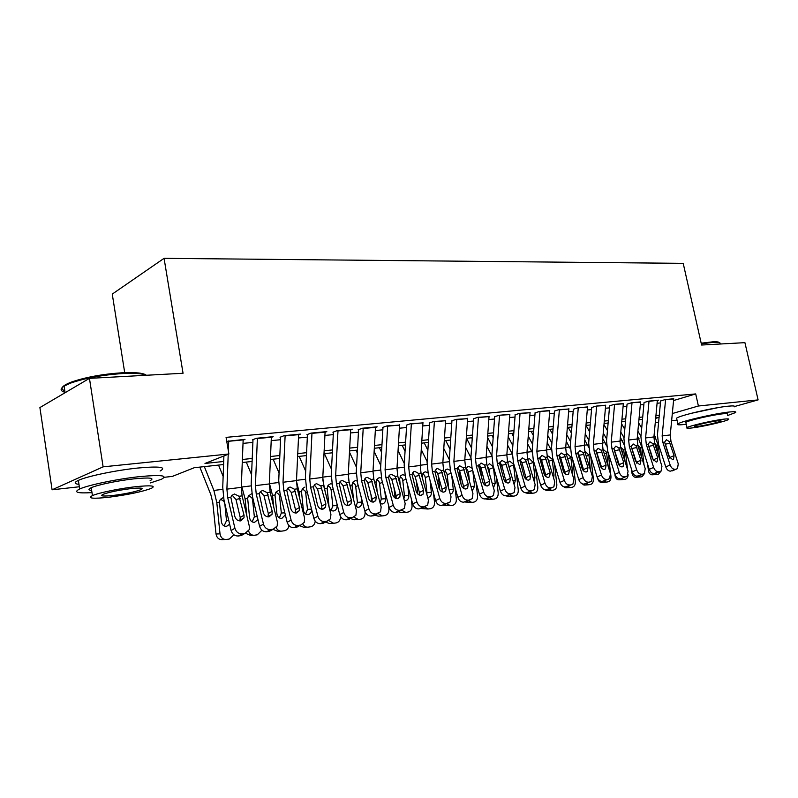 <?xml version="1.0" encoding="UTF-8"?>
<svg xmlns="http://www.w3.org/2000/svg" width="798" height="798" viewBox="0 0 798 798"><rect width="100%" height="100%" fill="white"/><g stroke="black" fill="none" stroke-linecap="round" stroke-linejoin="round"><path stroke-width="1.2" d="M124.707 372.646L112.259 294.093L164.069 258.333L683.208 263.35L701.592 345.025L744.923 342.661L758.1 399.898L734.499 406.531M677.023 420.157L671.627 420.755M658.629 422.202L655.278 422.581M223.58 464.536L194.313 467.698L172.368 476.396L164.228 477.304M79.341 486.76L52.089 489.792L103.112 466.84L228.886 453.992L204.986 463.458L223.699 461.473M103.112 466.84L89.456 378.362L39.9 407.569L52.089 489.792M243.151 440.107L245.006 439.359L226.752 441.374M271.35 437.404L273.165 436.686L256.377 438.282L252.328 439.907M298.642 434.79L300.417 434.112L284.168 435.648L280.048 437.264M325.075 432.267L326.811 431.608L311.08 433.095L306.901 434.701M350.681 429.823L352.387 429.184L337.135 430.631L332.906 432.217M375.509 427.449L377.175 426.84L362.392 428.237L358.112 429.813M399.579 425.144L386.88 425.923L382.561 427.479M422.94 422.92L410.641 423.668L406.272 425.214M445.623 420.755L433.693 421.484L429.294 423.02M467.648 418.651L456.077 419.369L451.648 420.885M489.044 416.616L477.812 417.314L473.364 418.82M509.862 414.272L498.94 415.309L494.461 416.805M530.062 412.706L519.478 413.364L514.979 414.85M549.752 410.501L539.448 411.479L534.929 412.945M568.874 409.005L558.879 409.633L554.351 411.09M587.528 406.92L577.792 407.848L573.243 409.284M605.672 405.204L596.206 406.102L591.647 407.529M623.348 403.529L614.131 404.406L609.572 405.823M640.575 401.903L631.607 402.751L627.029 404.157M658.639 400.187L648.634 401.135L644.056 402.531L640.914 436.715L641.971 446.441L649.243 469.334L653.632 467.429C654.759 470.301 656.385 471.728 658.5 471.718L661.153 471.049L661.941 466.222L654.639 443.399L653.931 436.935L657.333 400.596L658.639 400.187M673.562 400.546L695.706 393.923L226.073 437.374L228.886 453.992M243.021 443.369L252.886 442.411M271.21 440.636L280.547 439.728M298.492 437.992L307.33 437.134M324.916 435.429L333.285 434.621M350.512 432.955L358.442 432.187M375.329 430.551L382.831 429.823M399.399 428.217L406.501 427.529M422.75 425.952L429.474 425.304M445.424 423.758L451.788 423.139M467.438 421.623L473.453 421.035M488.835 419.549L494.521 419M509.623 417.534L514.999 417.015M529.842 415.578L534.919 415.08M549.503 413.673L554.301 413.204M568.645 411.818L573.173 411.379M587.268 410.012L591.547 409.593M605.413 408.257L609.443 407.868M623.078 406.541L626.879 406.172M640.305 404.875L643.876 404.526M657.093 403.249L660.445 402.92M673.731 398.761L665.233 399.569L660.644 400.945M89.456 378.362L183.051 373.264L164.069 258.333M695.706 393.923L698.4 406.002L758.1 399.898M691.297 413.314L718.28 407.579M672.315 413.544L698.4 406.002M242.383 459.488L252.228 458.441M270.522 456.506L279.849 455.508M297.754 453.613L306.592 452.675M324.138 450.81L332.497 449.922M349.704 448.097L357.614 447.259M374.481 445.464L381.973 444.666M398.511 442.91L405.613 442.162M421.833 440.436L428.556 439.728M444.476 438.032L450.83 437.354M466.471 435.698L472.476 435.06M487.837 433.424L493.523 432.825M508.605 431.219L513.972 430.651M528.795 429.075L533.872 428.536M548.445 426.99L553.233 426.481M567.558 424.965L572.086 424.486M586.171 422.99L590.44 422.531M604.295 421.065L608.315 420.636M621.951 419.189L625.742 418.79M639.158 417.364L642.729 416.985M655.936 415.578L659.288 415.219M655.667 418.361L658.19 417.633L655.717 417.903M642.51 419.319L638.939 419.708M625.532 421.154L621.742 421.563M608.106 423.04L604.086 423.469M590.231 424.965L585.961 425.424M571.887 426.95L567.358 427.439M553.034 428.975L548.246 429.494M533.672 431.07L528.605 431.618M513.782 433.214L508.406 433.793M493.334 435.419L487.648 436.037M472.296 437.693L466.281 438.341M450.651 440.027L444.296 440.715M428.376 442.431L421.663 443.159M405.444 444.905L398.352 445.673M381.813 447.459L374.322 448.267M357.464 450.082L349.544 450.94M332.347 452.795L323.988 453.703M306.442 455.588L297.624 456.546M279.709 458.481L270.392 459.488M252.108 461.453L242.263 462.521M665.602 399.529L673.712 399.04L670.26 434.94L670.968 441.324L678.26 463.847L677.482 468.635L670.52 471.139L676.544 469.024M660.634 400.895L657.452 434.711L658.51 444.326L665.761 466.92L670.15 465.025C671.268 467.857 672.864 469.274 674.928 469.264M665.572 399.818L662.15 435.927L662.859 442.361L670.15 465.025M670.52 471.139C668.465 471.149 666.869 469.743 665.761 466.92M669.871 458.212L665.123 443.479M676.594 469.015L672.145 470.9M669.233 441.543L674.081 455.628L673.482 459.409L672.704 459.738L668.894 456.346L664.614 442.132L666.4 439.758L669.233 441.543L670.968 441.324M637.891 431.169L640.944 436.386M647.677 464.396L648.395 470.441L649.642 470.341M650.819 451.907L651.158 454.73M638.649 422.92L641.702 428.127M654.151 434.561L658.29 445.503L660.076 460.376M654.51 442.97L656.794 445.703L656.934 446.421L655.737 446.83M661.003 471.149L658.45 474.231L656.824 474.481L654.49 473.543M657.722 453.025L656.934 446.421M653.333 460.436L653.203 459.379M656.485 474.501L652.225 474.81C650.22 474.82 648.944 473.364 648.395 470.441M701.183 343.2L712.833 341.813C716.634 341.624 718.779 341.883 719.267 342.601M720.125 343.12C719.646 342.392 717.452 342.123 713.542 342.312L701.312 343.788M727.636 415.509L735.477 412.586C736.674 411.648 734.629 411.459 729.332 412.007C714.888 413.454 680.594 421.414 677.851 423.908C676.544 424.925 678.759 425.105 684.504 424.466L686.27 424.247M734.18 406.87C735.367 405.893 733.312 405.673 728.015 406.202C713.562 407.559 679.307 415.588 676.594 418.192L676.784 419.08M685.991 422.97L685.851 422.371C687.846 420.566 712.444 414.86 722.858 413.803C726.719 413.394 728.215 413.534 727.347 414.212M691.746 427.977C702.29 426.81 726.419 421.254 728.534 419.479C729.412 418.82 727.926 418.711 724.065 419.13C713.651 420.237 689.033 425.903 687.018 427.638C686.09 428.336 687.657 428.446 691.746 427.977M718.2 420.736C711.477 421.454 695.666 425.095 694.36 426.222L697.372 426.431C704.155 425.693 719.756 422.102 721.113 420.955L718.2 420.736M64.818 390.821C59.641 388.776 61.755 385.883 71.152 382.152C85.406 377.215 102.453 374.082 122.284 372.756C135.5 372.167 143.53 373.005 146.373 375.269M146.293 375.269C142.363 373.554 134.563 372.965 122.882 373.524C102.553 374.89 85.077 378.102 70.453 383.16L64.109 386.112C59.71 388.965 60.179 391.09 65.536 392.466M150.453 482.91L161.445 479.259C168.418 475.458 161.006 474.601 139.211 476.675C117.486 478.97 88.169 485.044 79.68 488.994C73.177 492.266 77.276 493.473 91.989 492.615M160.119 471.01C167.061 467.079 159.64 466.082 137.845 468.037C116.119 470.231 86.842 476.316 78.374 480.386C73.955 482.481 74.154 483.807 78.982 484.366M91.65 490.411C88.239 490.062 88.099 489.164 91.241 487.718C97.316 484.885 118.274 480.526 133.954 478.85C149.775 477.324 155.151 477.942 150.094 480.705M109.266 497.184C128.239 494.69 142.253 491.748 151.321 488.356C156.388 485.683 151.022 485.144 135.201 486.75C119.52 488.496 98.543 492.845 92.438 495.598C87.201 498.431 92.807 498.959 109.266 497.184M130.453 488.665C118.184 490.241 109.027 492.147 102.982 494.361C99.62 496.166 103.211 496.506 113.735 495.388C125.974 493.782 135.032 491.887 140.917 489.693C144.209 487.947 140.717 487.608 130.453 488.665M657.362 400.307L648.993 401.384L645.602 437.952L646.32 444.466L653.632 467.429M653.552 460.715L648.116 444.446M658.5 471.718L654.091 473.603L655.756 473.354L660.155 471.468M654.091 473.603C651.986 473.623 650.37 472.197 649.243 469.334M660.185 471.458L655.756 473.354M652.854 443.628L657.722 457.892L657.113 461.713L656.285 462.062L652.405 458.631L648.116 444.237L649.971 441.823L652.854 443.628L654.639 443.399M632.016 402.711L640.545 402.192L637.173 438.98L637.891 445.533L645.223 468.645L644.405 473.523L637.243 476.137L643.348 473.972M627.058 404.157L623.946 438.76L625.024 448.616L632.305 471.818L636.694 469.892C637.831 472.795 639.477 474.241 641.642 474.231M631.996 403L628.644 440.027L629.363 446.621L636.694 469.892M636.814 463.249L631.208 446.411M637.243 476.137C635.078 476.157 633.432 474.71 632.305 471.818M643.368 473.972L638.949 475.877M636.066 445.763L640.954 460.217L640.325 464.067L639.447 464.446L635.497 460.975L631.208 446.381L633.113 443.937L636.066 445.763L637.891 445.533M614.57 404.367L623.328 403.828L619.996 441.085L620.714 447.718L628.056 471.139L627.228 476.057L621.712 478.461M609.622 405.823L606.55 440.865L607.627 450.85L614.929 474.361L619.308 472.416C620.455 475.359 622.131 476.825 624.355 476.805M614.55 404.656L611.238 442.152L611.966 448.835L619.308 472.416M619.627 465.833L613.871 448.446M619.966 478.73C617.742 478.75 616.066 477.294 614.929 474.361M618.839 447.957L623.747 462.601L623.108 466.471L622.171 466.89C620.395 466.89 619.058 465.723 618.141 463.379L613.861 448.586L615.827 446.112L618.839 447.957L620.714 447.718M596.665 406.062L605.652 405.504L602.36 443.239L603.089 449.962L610.45 473.703L609.602 478.65L602.231 481.394L608.405 479.179M591.717 407.529L588.695 443.03L589.782 453.144L597.104 476.965L601.473 475.01C602.62 477.992 604.335 479.478 606.61 479.448M596.635 406.362L593.373 444.336L594.111 451.099L601.473 475.01M601.981 468.466L596.086 450.551M602.231 481.394C599.956 481.413 598.241 479.937 597.104 476.965M605.203 480.596L604.026 481.124M601.163 450.202L606.091 465.044L605.443 468.945L604.445 469.394C602.63 469.404 601.253 468.217 600.345 465.842L596.056 450.86L598.091 448.336L601.163 450.202L603.089 449.962M620.794 432.107L624.036 437.733M631.447 469.064L631.896 472.865L632.694 472.805M634.46 455.459L634.889 459.069M621.542 423.758L624.794 429.374M637.462 435.898L641.971 447.608L644.036 464.905M637.722 444.965L640.435 447.808L640.575 448.546L639.018 449.075M644.774 473.164L642.071 476.705L640.405 476.965L638.021 476.017M641.612 457.264L640.575 448.546M640.056 476.985L635.807 477.294C633.762 477.294 632.455 475.817 631.896 472.865M603.258 433.015L606.709 439.08M614.819 473.992L615.308 475.329M617.702 459.169L618.221 463.598M603.986 424.566L607.448 430.621M620.335 437.244L624.136 444.805M625.133 448.995L627.597 469.683M620.535 447.089L623.667 449.972L623.807 450.72L621.861 451.389M628.136 474.71C627.976 477.284 627.019 478.79 625.283 479.249L623.577 479.498L621.133 478.551M625.103 461.733L623.807 450.72M623.198 479.528L618.979 479.827C616.884 479.837 615.547 478.341 614.979 475.349M585.253 433.883L588.914 440.416M600.505 463.059L601.004 467.289M586.021 425.424L589.642 431.848M602.769 438.581L606.61 445.902M608.146 452.516L610.949 476.286C611.098 479.369 610.131 481.224 608.056 481.842L606.31 482.112L603.807 481.154M603.128 449.284L606.47 452.197L606.61 452.955L604.266 453.763M608.196 466.431L606.61 452.955M605.921 482.142L601.732 482.431C599.737 482.481 598.39 481.144 597.702 478.401M566.76 434.701L570.66 441.743M582.879 467.139L583.288 470.581M568.186 427.349L571.378 433.075M584.735 439.907L588.675 447.279M590.7 456.137L593.363 478.87C593.513 481.992 592.525 483.877 590.4 484.516L588.605 484.785L586.001 483.788M585.413 451.528L588.964 455.239L586.211 456.207M590.41 469.932L588.964 455.239M590.69 469.912L590.72 470.92M588.186 484.815L584.026 485.094L580.326 482.411M578.271 407.798L587.508 407.219L584.266 445.444L585.004 452.257L592.375 476.326L591.518 481.304L584.016 484.117L590.231 481.892M573.343 409.274L570.37 445.244L571.468 455.488L578.789 479.638L583.148 477.673C584.306 480.695 586.051 482.192 588.395 482.172M578.251 408.107L575.039 446.571L575.777 453.434L583.148 477.673M583.857 471.149L579.258 455.269L577.832 452.735M584.016 484.117C581.682 484.157 579.947 482.66 578.789 479.638M587.109 483.289L585.862 483.847M583.029 452.516L587.966 467.558L587.308 471.478L586.241 471.977C584.375 471.987 582.989 470.78 582.061 468.376L577.772 453.184L579.877 450.621L583.029 452.516L585.004 452.257M547.767 435.469L551.907 443.05M564.804 471.419L565.074 473.753M549.892 429.314L552.615 434.272M566.221 441.224L570.311 448.805M572.814 459.927L575.328 481.523C575.478 484.695 574.45 486.6 572.266 487.249L570.43 487.528L567.677 486.431M566.301 454.192L567.238 453.833L570.73 456.815L570.869 457.593L567.667 458.71M571.837 472.516L572.595 472.456L570.869 457.593M572.595 472.456L572.455 474.551M569.991 487.558L565.862 487.837L562.66 486.201M568.894 408.686L565.692 447.718L566.43 454.621L573.812 479.029L572.944 484.037L565.323 486.93L571.577 484.675M554.48 411.08L551.548 447.518L552.655 457.902L559.996 482.391L564.336 480.406C565.503 483.468 567.288 484.994 569.682 484.955M559.388 409.583L556.206 448.875L556.954 455.828L564.336 480.406M565.253 473.892L560.655 457.663L559.099 454.98M565.323 486.93C562.929 486.96 561.154 485.453 559.996 482.391M568.535 486.052L567.218 486.64M564.395 454.88L569.353 470.132L568.695 474.082L567.558 474.62C565.642 474.63 564.216 473.414 563.288 470.97L559.009 455.568L561.174 452.965L564.395 454.88L566.43 454.621M528.246 436.177L532.645 444.346M531.119 431.349L533.333 435.459M547.199 442.531L551.468 450.441M554.46 463.917L556.814 484.256C556.954 487.458 555.907 489.403 553.652 490.062L551.767 490.351L548.854 489.154M547.568 456.596L548.575 456.197L552.136 459.219L552.286 459.997L548.615 461.304M552.755 475.159L554.031 475.059L552.286 459.997M554.031 475.059L553.593 477.952M551.298 490.381L547.209 490.64L544.475 489.633M539.987 411.429L549.732 410.81L546.6 450.052L547.348 457.055L554.74 481.802L553.872 486.83L546.111 489.812L552.406 487.538M535.089 412.925L532.216 449.853L533.333 460.376L540.675 485.214L545.004 483.209C546.181 486.321 547.997 487.867 550.46 487.827M539.967 411.738L536.864 451.239L537.613 458.291L545.004 483.209M546.131 476.705L541.543 460.127L539.857 457.304M546.111 489.812C543.657 489.852 541.842 488.316 540.675 485.214M549.453 488.885L548.056 489.513M545.263 457.314L550.231 472.785L549.573 476.745L548.356 477.334C546.391 477.354 544.934 476.127 544.007 473.643L539.717 458.022L541.972 455.379L545.263 457.314L547.348 457.055M508.186 436.805L512.845 445.613M520.007 459.987L520.835 464.965M511.837 433.424L513.523 436.616M527.658 443.808L532.126 452.167M535.618 468.097L537.792 487.049C537.932 490.311 536.855 492.276 534.54 492.945L532.605 493.244L529.533 491.937M528.336 459.069L529.403 458.631L533.204 462.471L529.044 463.967M533.144 477.882L534.959 477.743L533.204 462.471M534.959 477.743L534.151 481.274M532.116 493.274L528.067 493.533L525.573 492.785M530.081 412.366L526.989 452.446L527.747 459.538L535.139 484.645L534.281 489.693L526.371 492.775L532.695 490.471M515.169 414.83L512.346 452.257L513.473 462.93L520.825 488.127L525.134 486.102C526.321 489.254 528.176 490.81 530.7 490.77M520.047 413.314L516.984 453.673L517.742 460.815L525.134 486.102M526.481 479.578L521.912 462.66L520.096 459.698M526.371 492.775C523.847 492.815 522.002 491.269 520.825 488.127M529.842 491.787L528.366 492.476M525.603 459.818L530.58 475.498L529.932 479.468L528.615 480.127C526.6 480.147 525.124 478.9 524.176 476.386L519.907 460.536L522.231 457.862L525.603 459.818L527.747 459.538M487.548 437.344L492.496 446.85M500.226 462.591L501.423 470.98M492.027 435.568L493.164 437.733M507.568 445.055L512.276 453.972M516.276 472.506L518.261 489.932C518.401 493.224 517.284 495.219 514.91 495.917L512.915 496.216L509.673 494.79M507.737 462.611L509.713 461.124L513.453 464.207L513.603 465.015L509.234 466.601L509.443 468.466M512.994 480.675L515.368 480.496L513.603 465.015M515.368 480.496L514.111 484.546M512.396 496.246L508.396 496.496L505.942 495.837M509.234 466.601L508.097 463.847M499.538 415.249L509.842 414.591L506.84 454.91L507.598 462.102L514.999 487.578L514.141 492.625L506.072 495.817L512.436 493.493M494.68 416.785L491.927 454.72L493.064 465.543L500.416 491.109L504.705 489.064C505.892 492.276 507.787 493.852 510.381 493.802M499.518 415.578L496.546 456.167L497.304 463.419L504.705 489.064M506.271 482.531L501.733 465.254L499.777 462.162M506.072 495.817C503.488 495.867 501.603 494.301 500.416 491.109M509.693 494.78L508.136 495.508M505.393 462.391L510.381 478.301L509.742 482.271L508.326 482.999C506.261 483.029 504.745 481.763 503.797 479.209L499.538 463.129L501.932 460.406L505.393 462.391L507.598 462.102M466.591 438.311L471.568 448.047M480.087 466.022L481.503 477.404M471.678 437.763L472.216 438.8M486.91 446.272L491.867 455.828M496.406 477.154L498.191 492.885C498.321 496.226 497.174 498.251 494.73 498.959L492.685 499.269L489.254 497.713M487.179 465.813L489.483 463.688L493.314 466.81L493.463 467.628L489.114 469.224L489.733 474.72M492.256 483.548L495.239 483.319L493.463 467.628M495.239 483.319L493.473 487.787M492.127 499.309L488.186 499.548L485.673 498.88M489.114 469.224L487.189 465.773M489.064 416.247L486.112 457.444L486.87 464.745L494.271 490.58L493.433 495.638L485.204 498.95L491.608 496.595M473.613 418.79L470.93 457.254L472.077 468.236L479.428 494.181L483.698 492.117C484.885 495.368 486.82 496.974 489.483 496.915M478.441 417.254L475.518 458.74L476.296 466.092L483.698 492.117M485.493 485.563L480.985 467.927L478.88 464.705M485.204 498.95C482.541 499.009 480.615 497.413 479.428 494.181M488.965 497.852L487.319 498.63M484.605 465.035L489.613 481.174L488.984 485.144L487.468 485.952C485.334 485.982 483.788 484.705 482.84 482.112L478.581 465.793L481.064 463.03L484.605 465.035L486.87 464.745M445.703 440.566L450.042 449.184M459.419 470.042L461.045 484.276M465.653 447.439L470.9 457.723M475.997 482.072L477.563 495.927C477.683 499.319 476.496 501.373 473.992 502.092L471.877 502.411L468.256 500.715M466.082 469.304L467.329 466.93L468.685 466.321L472.067 468.217M470.93 486.491L474.551 486.231L472.815 470.84M474.551 486.231L472.207 491.009M471.289 502.451L464.825 502.002M472.675 470.341L468.426 471.927L469.493 481.403M468.426 471.927L466.351 468.356M467.668 418.272L464.785 460.047L465.553 467.448L472.955 493.683L472.147 498.72L463.728 502.171L470.162 499.797M451.937 420.865L449.324 459.867L450.481 471.01L457.823 497.334L462.072 495.269C463.269 498.56 465.244 500.186 467.987 500.117M456.735 419.309L453.892 461.384L454.67 468.835L462.072 495.269M464.117 488.665L459.638 470.68L457.394 467.329M463.728 502.171C460.995 502.231 459.02 500.625 457.823 497.334M467.658 501.004L465.902 501.842M463.229 467.748L468.236 484.137L467.638 488.087L465.992 488.994C463.808 489.024 462.232 487.728 461.274 485.104L457.025 468.536L459.598 465.723L463.229 467.748L465.553 467.448M424.227 442.88L427.878 450.272M438.222 475.508L439.828 489.862M443.778 448.556L449.334 459.648M455.02 487.279L456.336 499.049C456.466 502.491 455.239 504.575 452.656 505.314L450.491 505.643L446.661 503.787M444.476 473.324L445.813 469.713L447.289 469.034L450.291 470.311M448.975 489.533L453.264 489.214L451.728 475.478M453.264 489.214C453.374 491.907 452.416 493.573 450.411 494.191L450.411 494.191M449.863 505.683L443.389 505.224M451.099 473.214L447.159 474.7L448.705 488.566M447.159 474.7L446.541 472.675L444.915 471.019M445.643 420.356L442.84 462.73L443.618 470.241L451.02 496.865L450.242 501.882L441.623 505.483L448.097 503.089M429.623 422.99L427.09 462.561L428.257 473.862L435.598 500.585L439.808 498.501C441.015 501.852 443.03 503.488 445.853 503.418M434.391 421.424L431.628 464.097L432.416 471.668L439.808 498.501M442.112 491.857L442.042 489.304L437.673 473.503L435.279 470.042M441.623 505.483C438.81 505.563 436.795 503.927 435.598 500.585M445.723 504.246L443.868 505.154M441.224 470.551L446.242 487.189L445.673 491.099L443.897 492.117C441.643 492.157 440.037 490.85 439.07 488.176L434.84 471.359L436.506 468.815L437.504 468.496L441.224 470.551L443.618 470.241M402.142 445.264L405.055 451.279M416.426 481.443L417.833 494.102M421.254 449.593L427.149 461.583M433.454 492.805L434.511 502.261C434.631 505.752 433.364 507.877 430.701 508.635L428.476 508.964L424.436 506.939M422.641 479L422.371 475.977L423.678 472.596L425.274 471.818L427.967 472.725M426.86 494.441L426.95 492.605L431.369 492.296L430.052 480.396M431.369 492.296C431.479 495.019 430.491 496.705 428.426 497.344L427.668 497.383M427.808 509.004L421.284 508.506M428.885 476.177L425.284 477.553L426.95 492.605M425.284 477.553L424.656 475.498L422.86 473.753M422.97 422.501L420.257 465.493L421.035 473.114L428.426 500.156L427.688 505.114L418.86 508.905L425.364 506.481M406.651 425.184L404.197 465.324L405.374 476.795L412.696 503.937L416.875 501.832C418.092 505.234 420.157 506.9 423.06 506.82M411.369 423.598L408.706 466.9L409.494 474.581L416.875 501.832M419.449 495.139L419.419 492.456L415.06 476.416L412.506 472.825M418.86 508.905C415.967 508.984 413.913 507.329 412.696 503.937M423.139 507.578L421.164 508.555M418.561 473.433L423.598 490.321L423.06 494.191L421.135 495.339C418.82 495.388 417.174 494.052 416.207 491.349L411.997 474.261L413.643 471.728L414.751 471.349L418.561 473.433L421.035 473.114M379.409 447.718L381.534 452.197M394.013 487.807L395.14 498.052M398.052 450.561L404.307 463.528M411.279 498.68L412.037 505.573C412.157 509.114 410.84 511.269 408.107 512.047L405.813 512.396L401.554 510.171M400.247 485.294L399.618 478.91L400.875 475.568L402.621 474.69L405.005 475.319M403.908 498.89L404.456 495.767L408.835 495.458L407.748 485.603M408.835 495.458C408.935 498.221 407.928 499.937 405.803 500.595L404.337 500.496M405.095 512.426L401.424 512.625L398.382 511.767M406.022 479.219L402.771 480.486L404.456 495.767M402.771 480.486L402.132 478.401L400.167 476.586M399.608 424.716L396.985 468.336L397.773 476.077L405.155 503.538L404.476 508.416L395.409 512.426L397.793 512.067L401.953 509.972M382.97 427.439L380.606 468.177L381.793 479.817L389.115 507.388L393.254 505.264C394.471 508.715 396.576 510.411 399.569 510.321M387.658 425.843L385.085 469.793L385.883 477.583L393.254 505.264M396.117 498.511L396.127 495.708L391.778 479.418L389.055 475.708M395.409 512.426C392.426 512.506 390.332 510.83 389.115 507.388M399.898 511.009L397.793 512.067M395.229 476.396L400.267 493.553L399.768 497.354L397.693 498.66C395.299 498.71 393.623 497.354 392.646 494.61L388.456 477.264L390.082 474.73L391.319 474.291L395.229 476.396L397.773 476.077M356.018 450.242L357.305 452.995M370.96 494.63L371.748 501.882M374.142 451.429L380.766 465.463M388.466 504.944L388.905 508.974C389.015 512.575 387.658 514.77 384.845 515.558L382.471 515.917L378.013 513.533M377.215 492.037L376.177 481.942L377.384 478.65L379.289 477.653L381.374 478.062M380.117 503.049L381.284 499.019L385.634 498.72L384.806 491.149M385.634 498.72C385.723 501.513 384.686 503.259 382.511 503.937L380.237 503.508M381.713 515.957L378.122 516.136L374.801 515.109M382.471 482.371L379.589 483.508L381.284 499.019M379.589 483.508L378.93 481.394L376.786 479.498M375.529 427L373.005 471.269L373.803 479.119L381.165 507.019L380.556 511.797L371.24 516.047L373.693 515.678L377.813 513.563M358.571 429.773L356.307 471.109L357.504 482.93L364.796 510.949L368.895 508.805C370.122 512.316 372.277 514.022 375.359 513.932M363.21 428.157L360.746 472.765L361.544 480.685L368.895 508.805M372.058 501.972L372.127 499.059L367.778 482.511L364.895 478.68M371.24 516.047C368.167 516.146 366.023 514.441 364.796 510.949M375.938 514.53L373.693 515.678M371.18 479.458L376.217 496.885L375.788 500.595L373.524 502.082C371.07 502.132 369.344 500.765 368.367 497.972L364.207 480.346L365.793 477.832L367.17 477.324L371.18 479.458L373.803 479.119M331.928 452.845L332.307 453.673M347.24 501.972L347.509 504.526M348.427 478.65L349.634 484.336M349.484 452.167L356.507 467.389M364.965 511.498L365.075 512.486C365.175 516.136 363.778 518.371 360.876 519.179L358.432 519.548L353.793 517.054M353.504 499.309L352.028 485.054L353.165 481.852L355.26 480.695L357.045 480.935M355.898 506.78L357.424 502.361L361.723 502.082L361.185 497.064M361.723 502.082C361.823 504.905 360.746 506.68 358.511 507.378L355.31 506.271M357.614 519.588L354.122 519.757L350.502 518.54M358.202 485.623L355.718 486.62L357.424 502.361M355.718 486.62L355.05 484.476L352.706 482.511M350.701 429.344L348.287 474.291L349.095 482.261L356.437 510.61L355.918 515.239L352.925 517.274L350.392 517.653L346.322 519.787L348.846 519.408L352.925 517.274M333.414 432.167L331.25 474.142L332.457 486.142L339.729 514.61L343.778 512.456C345.015 516.017 347.22 517.752 350.392 517.653M338.003 430.551L335.639 475.837L336.447 483.877L343.778 512.456M347.26 505.543L347.379 502.511L343.05 485.703L339.978 481.753M346.322 519.787C343.16 519.887 340.955 518.161 339.729 514.61M351.25 518.151L348.846 519.408M346.392 482.61L351.429 500.316L351.06 503.907L348.606 505.603C346.073 505.663 344.317 504.276 343.33 501.443L339.19 483.528L340.716 481.054L342.262 480.456L346.392 482.61L349.095 482.261M322.781 479.618L325.095 491.369M324.437 453.653L331.499 469.294M331.16 510.381L332.836 505.812L337.095 505.543C337.185 508.406 336.078 510.201 333.783 510.929L333.604 510.959C331.13 511.009 329.614 509.583 329.045 506.67L327.14 488.276L328.187 485.184L330.492 483.827L331.958 483.957M340.546 516.595C340.447 520.067 338.99 522.171 336.167 522.909L333.654 523.288L328.766 520.585M337.095 505.543L336.866 503.388M332.776 523.328L329.394 523.478L325.454 522.062M333.185 488.984L331.11 489.832L332.836 505.812M331.11 489.832L330.432 487.658L327.888 485.613M325.095 431.768L322.801 477.404L323.609 485.503L330.921 514.321L330.502 518.76L327.25 521.104L324.636 521.493L320.616 523.648L323.22 523.259L327.25 521.104M307.449 434.651L305.405 477.264L306.622 489.463L313.863 518.391L317.863 516.216C319.1 519.847 321.365 521.603 324.636 521.493M311.978 433.015L309.744 479L310.562 487.169L317.863 516.216M321.684 509.214L321.853 506.072L317.534 488.984L314.282 484.925M320.616 523.648C317.355 523.757 315.1 522.002 313.863 518.391M325.784 521.892L323.22 523.259M320.816 485.862L325.853 503.857L325.564 507.289L322.901 509.244C320.287 509.314 318.482 507.907 317.494 505.014L313.395 486.81L314.821 484.416L316.577 483.678L320.816 485.862L323.609 485.503M296.467 481.244L299.06 491.897L299.799 498.89M299.18 456.376L305.694 471.159M311.729 509.852C311.519 512.396 310.382 513.972 308.287 514.58L308.078 514.62C305.534 514.68 303.968 513.234 303.4 510.271L301.484 491.588L302.412 488.655L304.946 487.069M315.21 521.174C314.801 524.286 313.295 526.141 310.691 526.76L308.098 527.149C305.873 527.358 304.138 526.351 302.911 524.116M307.15 527.189L303.888 527.328L299.629 525.663M305.644 514.092L307.479 509.373L311.539 509.114M307.37 492.466L305.754 493.144L307.479 509.373M305.754 493.144L305.055 490.93L302.292 488.825M298.661 434.272L296.487 480.615L297.305 488.855L304.587 518.151L304.277 522.341L300.736 525.064L298.043 525.463L294.083 527.628L296.766 527.219L300.736 525.064M280.657 437.204L278.731 480.486L279.958 492.885L287.17 522.301L291.1 520.106C292.357 523.797 294.671 525.583 298.043 525.463M285.125 435.558L283.021 482.261L283.839 490.561L291.1 520.106M295.28 513.004L295.509 509.742L291.22 492.376L287.759 488.206M294.083 527.628C290.711 527.747 288.407 525.972 287.17 522.301M299.519 525.722L296.766 527.219M294.422 489.224L299.45 507.518L299.25 510.74L296.357 513.004C293.664 513.074 291.829 511.648 290.831 508.715L286.761 490.191L288.068 487.907L290.073 487.009L294.422 489.224L297.305 488.855M269.365 483.149L272.507 495.329L273.744 507.049M273.135 459.189L279.071 472.975M285.345 514.86L281.754 518.401C279.12 518.471 277.514 516.994 276.936 513.992L275.001 495.009L275.799 492.286L278.602 490.411M289.016 525.683C288.397 528.505 286.871 530.191 284.417 530.73L281.734 531.129C279.26 531.348 277.415 530.181 276.198 527.628M280.716 531.169L277.584 531.288L272.976 529.363M279.32 517.922L281.335 513.034L284.846 512.825M280.736 496.067L279.599 496.546L281.335 513.034M279.599 496.546L278.881 494.301L275.889 492.147M271.37 436.855L269.335 483.937L270.153 492.306L277.405 522.101L277.205 525.972L273.365 529.144L270.582 529.553L266.682 531.737L269.455 531.318L273.365 529.144M252.986 439.848L251.19 483.817L252.427 496.416L259.589 526.331L263.47 524.126C264.727 527.877 267.101 529.682 270.582 529.553M257.385 438.182L255.42 485.633L256.248 494.072L263.47 524.126M268.028 516.905L268.318 513.543L264.048 495.877L260.377 491.598M266.682 531.737C263.2 531.867 260.846 530.072 259.589 526.331M272.397 529.682L269.455 531.318M267.18 492.685L272.198 511.289L272.088 514.251L268.956 516.875C266.183 516.964 264.288 515.508 263.29 512.525L259.26 493.693L260.387 491.588L262.702 490.441L267.18 492.685L270.153 492.306M241.365 485.014L245.096 498.87L246.881 515.937M246.273 462.082L251.56 474.73M257.973 519.578L254.572 522.301C251.859 522.371 250.203 520.885 249.614 517.832L247.669 498.531L248.328 496.097L251.41 493.852M261.934 530.211L257.295 534.82L254.522 535.239C251.699 535.448 249.724 534.052 248.597 531.069M253.425 535.278L250.442 535.388L245.555 533.264M252.158 521.862L254.363 516.825L257.275 516.655M253.235 499.797L252.607 500.067L254.363 516.825M252.607 500.067L251.869 497.792L248.637 495.568M243.171 439.528L241.275 487.369L242.113 495.877L249.305 526.181L249.235 529.653L245.076 533.363L242.203 533.792L238.363 535.987L241.235 535.558L245.076 533.363M223.899 455.967L222.742 487.249L223.989 500.057L231.101 530.5L234.911 528.276C236.178 532.086 238.602 533.922 242.203 533.792M228.218 454.252L226.901 489.124L227.739 497.703L234.911 528.276M228.717 440.895L228.348 450.81M239.879 520.924L240.228 517.463L235.979 499.488L232.088 495.099M238.363 535.987C234.782 536.126 232.358 534.301 231.101 530.5M244.397 533.742L241.235 535.558M239.031 496.266L244.038 515.189L244.018 517.832L240.647 520.885C237.774 520.974 235.839 519.498 234.831 516.466L230.851 497.304L231.749 495.468L234.422 493.992L239.031 496.266L242.113 495.877M199.829 467.099L210.891 494.8L212.807 502.83L216.019 534.002L220.019 533.852C220.787 537.742 222.911 539.618 226.423 539.488L229.285 539.049L233.954 534.81M204.338 466.611L213.884 490.421L216.787 502.521L220.019 533.852M218.542 465.084L223.141 476.396M229.644 524.246L226.512 526.321C223.709 526.411 222.004 524.894 221.395 521.792L219.45 502.181L219.939 500.097L223.33 497.413M225.226 539.518L222.403 539.608C218.901 539.747 216.777 537.872 216.019 534.002M224.098 525.932L226.502 520.725L228.787 520.605M224.827 503.668L226.502 520.725M224.737 503.708L223.989 501.383L220.487 499.119M662.859 442.361L664.614 442.132M662.15 435.927L670.26 434.94M669.702 457.543L674.081 455.628M670.071 443.239L665.392 444.177M658.29 445.503L656.794 445.703M655.328 436.546L653.951 436.715M646.32 444.466L648.116 444.237M645.602 437.952L653.931 436.935M653.353 459.828L657.722 457.892M653.712 445.344L649.023 446.281M629.363 446.621L631.208 446.381M628.644 440.027L637.173 438.98M636.585 462.162L640.954 460.217M636.924 447.498L632.245 448.446M611.966 448.835L613.861 448.586M611.238 442.152L619.996 441.085M619.378 464.566L623.747 462.601M619.717 449.713L615.039 450.661M594.111 451.099L596.056 450.86M593.373 444.336L602.36 443.239M601.732 467.03L606.091 465.044M602.051 451.987L597.383 452.935M641.971 447.608L640.435 447.808M638.999 438.541L637.193 438.76M625.243 449.773L623.667 449.972M622.26 440.586L620.016 440.855M607.986 452.007L606.47 452.197M605.093 442.681L602.38 443.01M590.141 454.311L588.824 454.481M587.488 444.825L584.286 445.214M575.777 453.434L577.772 453.184M575.039 446.571L584.266 445.444M583.617 469.553L587.966 467.558M583.917 454.321L579.258 455.269M571.827 456.675L570.73 456.815M569.423 447.03L565.702 447.488M556.954 455.828L559.009 455.568M556.206 448.875L565.692 447.718M559.368 409.893L568.874 408.995M565.014 472.147L569.353 470.132M565.293 456.715L560.655 457.663M553.014 459.099L552.136 459.219M550.879 449.294L546.62 449.813M537.613 458.291L539.717 458.022M536.864 451.239L546.6 450.052M545.912 474.81L550.231 472.785M546.171 459.169L541.543 460.127M533.692 461.593L533.054 461.683M531.847 451.618L527.009 452.207M517.742 460.815L519.907 460.536M516.984 453.673L526.989 452.446M520.027 413.623L530.062 412.676M526.281 477.553L530.58 475.498M526.52 461.693L521.912 462.66M512.266 454.012L506.85 454.67M497.304 463.419L499.538 463.129M496.546 456.167L506.84 454.91M506.102 480.366L510.381 478.301M506.321 464.296L501.733 465.254M491.857 456.496L486.122 457.194M476.296 466.092L478.581 465.793M475.518 458.74L486.112 457.444M478.421 417.573L489.044 416.566M485.354 483.259L489.613 481.174M485.543 466.97L480.985 467.927M470.86 459.059L464.805 459.798M454.67 468.835L457.025 468.536M453.892 461.384L464.785 460.047M456.715 419.638L467.648 418.601M464.007 486.241L468.236 484.137M464.177 469.713L459.638 470.68M449.254 461.703L442.86 462.481M432.416 471.668L434.84 471.359M431.628 464.097L442.84 462.73M434.371 421.753L445.623 420.686M442.042 489.304L446.242 487.189M442.182 472.546L437.673 473.503M427.02 464.416L420.267 465.234M422.371 475.977L421.833 476.047M409.494 474.581L411.997 474.261M408.706 466.9L420.257 465.493M411.359 423.938L422.95 422.84M419.419 492.456L423.598 490.321M419.539 475.448L415.06 476.416M404.127 467.209L397.005 468.077M399.618 478.91L398.571 479.049M385.883 477.583L388.456 477.264M385.085 469.793L396.985 468.336M387.638 426.192L399.589 425.055M396.127 495.708L400.267 493.553M396.217 478.451L391.778 479.418M380.556 470.082L373.025 471M376.177 481.942L374.601 482.142M361.544 480.685L364.207 480.346M360.746 472.765L373.005 471.269M363.2 428.506L375.509 427.339M372.127 499.059L376.217 496.885M372.177 481.543L367.778 482.511M356.257 473.054L348.307 474.022M352.028 485.054L349.893 485.334M336.447 483.877L339.19 483.528M335.639 475.837L348.287 474.291M337.983 430.9L350.691 429.693M347.379 502.511L351.429 500.316M347.399 484.725L343.05 485.703M331.2 476.107L322.811 477.134M327.14 488.276L324.796 488.576M310.562 487.169L313.395 486.81M309.744 479L322.801 477.404M311.968 433.374L325.075 432.127M321.853 506.072L325.853 503.857M321.833 488.017L317.534 488.984M305.355 479.259L296.507 480.346M301.484 491.588L299.06 491.897M283.839 490.561L286.761 490.191M283.021 482.261L296.487 480.615M285.115 435.917L298.651 434.641M295.509 509.742L299.45 507.518M295.459 491.408L291.22 492.376M278.692 482.521L269.574 483.628M275.001 495.009L272.507 495.329M256.248 494.072L259.26 493.693M255.42 485.633L269.335 483.937M257.375 438.551L271.36 437.224M268.318 513.543L272.198 511.289M268.228 494.91L264.048 495.877M251.151 485.872L242.173 486.97M247.669 498.531L245.096 498.87M227.739 497.703L230.851 497.304M226.901 489.124L241.275 487.369M228.707 441.274L243.161 439.898M240.228 517.463L244.038 515.189M240.088 498.521L235.979 499.488M222.712 489.354L213.884 490.421M219.45 502.181L216.787 502.521M672.754 459.728L673.482 459.409M685.851 422.371L687.018 427.638M677.851 423.908L676.594 418.192M65.107 392.716L64.109 386.112M140.667 488.107L140.917 489.693M91.241 487.718L92.438 495.598M79.68 488.994L78.374 480.386M71.152 382.152L70.453 383.16M656.325 462.052L657.113 461.713M639.477 464.436L640.325 464.067M622.191 466.89L623.108 466.471M604.445 469.394L605.443 468.945M586.221 471.977L587.308 471.478M567.508 474.62L568.695 474.082M548.286 477.344L549.573 476.745M528.515 480.137L529.932 479.468M508.186 483.019L509.742 482.271M487.279 485.972L488.984 485.144M465.743 489.014L467.638 488.087M443.578 492.147L445.673 491.099M427.778 497.393L428.426 497.344M420.736 495.368L423.06 494.191M405.095 500.635L405.803 500.595M397.195 498.69L399.768 497.354M381.743 503.987L382.511 503.937M372.905 502.112L375.788 500.595M357.674 507.428L358.511 507.378M347.848 505.633L351.06 503.907M332.856 510.979L333.783 510.929M321.973 509.264L325.564 507.289M307.26 514.64L308.287 514.58M295.3 512.954L299.25 510.74M280.846 518.411L281.993 518.351M268.198 516.496L272.088 514.251M253.565 522.311L254.871 522.241M240.198 520.087L244.018 517.832M225.375 526.331L226.881 526.251"/></g></svg>
